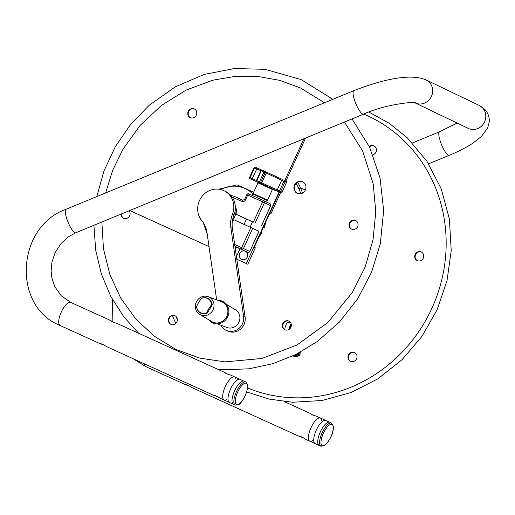 <?xml version="1.0" encoding="UTF-8"?>
<svg xmlns="http://www.w3.org/2000/svg" width="515" height="515" viewBox="0 0 515 515"><rect width="100%" height="100%" fill="white"/><g stroke="black" fill="none" stroke-linecap="round" stroke-linejoin="round"><path stroke-width="0.77" d="M236.81 259.238L247.812 264.24L255.331 247.812L254.236 247.284L279.497 192.114L269.706 213.5L270.8 214.028L269.693 213.519M129.722 210.545L209.006 246.595M270.8 214.028L280.604 192.616M285.902 181.042L305.575 138.072M247.812 264.24L236.81 259.212L246.717 263.712L246.325 263.526L279.104 191.934M209.006 246.569L129.754 210.532M303.927 138.754L284.801 180.527M303.284 437.731L299.827 436.649C299.382 436.244 300.084 436.366 301.938 437.016L305.942 439.43L320.987 446.267A12.727 4.519 114.5 0 1 322.139 432.812A12.727 4.519 114.5 0 1 331.518 423.098L329.677 422.261A12.727 4.519 114.5 0 0 326.343 423.304A12.727 4.519 114.5 0 0 318.901 435.568A12.727 4.519 114.5 0 0 319.146 445.43A12.727 4.519 114.5 0 1 319.113 445.417A12.727 4.519 114.5 0 1 320.317 431.937A12.727 4.519 114.5 0 1 329.677 422.261L316.48 416.262L312.103 414.807L310.391 413.494L313.049 415.193M189.572 386.025L186.115 384.943C185.67 384.538 186.372 384.66 188.226 385.31L192.23 387.724L299.859 436.662M233.392 404.294A12.727 4.519 -65.5 0 1 234.595 390.808A12.727 4.519 -65.5 0 1 243.956 381.139A12.727 4.519 114.5 0 0 234.615 390.769A12.727 4.519 114.5 0 0 233.417 404.307A12.727 4.519 -65.5 0 1 233.392 404.294M217.562 396.608L214.098 395.52C214.884 395.23 216.912 396.157 220.188 398.295L235.258 405.144L238.825 404.475C239.906 404.372 242.031 401.475 245.204 395.784C247.477 389.514 248.288 385.954 247.631 385.104L245.797 381.976A12.727 4.519 114.5 0 0 236.417 391.69A12.727 4.519 114.5 0 0 235.258 405.144M103.85 344.902L100.386 343.814C101.172 343.524 103.2 344.451 106.476 346.589L214.131 395.539M245.797 381.976L230.752 375.139C227.778 374.366 225.679 373.433 224.456 372.332L117.04 323.433C114.066 322.667 111.967 321.727 110.751 320.626L113.609 322.358M224.662 372.371L227.321 374.064M369.287 146.556A4.77 4.461 115.6 0 1 376.439 150.438A4.77 4.461 115.6 0 1 372.886 154.777M421.083 260.481A4.77 4.461 115.6 0 1 415.199 254.365A4.77 4.461 115.6 0 1 423.742 256.161A4.77 4.461 115.6 0 1 421.083 260.481M349.885 360.893A4.77 4.461 115.6 0 1 354.584 352.62A4.77 4.461 115.6 0 1 356.541 358.852A4.77 4.461 115.6 0 1 349.885 360.893M374.244 146.048A4.77 4.461 -64.4 0 0 369.506 147.026M421.521 252.112A4.77 4.461 -64.4 0 0 417.401 260.706M354.822 352.743A4.77 4.461 -64.4 0 0 350.702 361.337M302.949 181.917A6.36 5.948 -64.4 0 0 294.445 187.479A6.36 5.948 -64.4 0 0 297.451 193.376M289.14 321.238A4.77 4.461 -64.4 0 0 285.02 329.825M355.846 220.607A4.77 4.461 -64.4 0 0 351.726 229.194M194.586 109.103A4.77 4.461 -64.4 0 0 190.466 117.697M121.572 213.899A4.77 4.461 -64.4 0 0 123.761 218.328M175.164 315.804A4.77 4.461 -64.4 0 0 171.044 324.392M293.956 187.241A6.36 5.948 115.6 0 1 302.704 181.795A6.36 5.948 115.6 0 1 305.318 190.106A6.36 5.948 115.6 0 1 297.2 193.267A6.36 5.948 115.6 0 1 293.956 187.241M291.336 325.628A4.77 4.461 115.6 0 1 284.776 329.716A4.77 4.461 115.6 0 1 282.819 323.484A4.77 4.461 115.6 0 1 291.336 325.628M356.174 220.813A4.77 4.461 115.6 0 1 351.475 229.085A4.77 4.461 115.6 0 1 349.518 222.853A4.77 4.461 115.6 0 1 356.174 220.813M187.782 113.068A4.77 4.461 115.6 0 1 194.348 108.98A4.77 4.461 115.6 0 1 196.305 115.212A4.77 4.461 115.6 0 1 187.782 113.068M129.123 210.79A4.77 4.461 115.6 0 1 122.95 217.884A4.77 4.461 115.6 0 1 121.057 214.111M174.727 324.167A4.77 4.461 115.6 0 1 168.836 318.051A4.77 4.461 115.6 0 1 177.379 319.847A4.77 4.461 115.6 0 1 174.727 324.167M302.537 193.061A69.989 65.431 -64.4 0 0 300.445 187.763L305.318 190.106L300.445 187.763A69.989 65.431 -64.4 0 0 297.709 182.316M296.234 183.501A68.089 63.654 115.6 0 1 298.803 188.625L300.445 187.763L298.803 188.625A68.089 63.654 115.6 0 1 300.812 193.698M295.153 185.046A68.089 63.654 115.6 0 1 296.885 184.692M258.916 231.254L234.183 219.828A11.008 10.294 115.6 0 1 232.304 221.662M235.6 207.423A11.008 10.294 115.6 0 1 236.655 214.446L246.447 219.139M263.564 226.915L264.42 227.321L263.558 226.935M236.655 214.446L252.498 221.83M252.524 221.765L246.505 219.01M258.8 237.325L261.955 232.703L261.099 232.304M234.962 246.331L236.269 246.923M236.643 247.219L234.975 246.447M236.237 246.994L234.969 246.408M240.009 248.745L236.43 256.567M236.803 259.2L246.325 263.526M275.325 190.228A4.429 4.139 115.6 0 1 272.57 189.288M245.404 251.256A4.429 4.139 115.6 0 1 246.775 257.906A4.429 4.139 115.6 0 1 240.177 258.047A4.493 4.493 0 0 1 243.601 250.908A4.429 4.139 115.6 0 1 245.404 251.256M258.897 182.651A1.017 1.004 111.9 0 0 259.122 182.799L280.701 192.661L273.085 189.224L272.416 189.475L267.543 200.123L253.077 193.498L257.951 182.857L272.416 189.475M257.403 181.937A1.017 0.895 113.9 0 0 257.706 182.181L265.669 185.767A1.017 0.489 114.8 0 0 266.538 185.04L261.755 182.806L266.21 173.091L286.501 182.439L282.046 192.159L277.257 189.945L281.705 180.224A1.017 0.451 -65.6 0 1 282.535 179.497A1.017 0.451 -65.6 0 1 282.542 179.497L264.736 171.283M277.244 191.065A1.017 0.451 114.4 0 1 277.257 189.945L266.538 185.04M270.414 186.823L269.854 187.692L273.085 189.224A1.017 0.895 -66.1 0 0 273.098 189.23A1.017 0.895 -66.1 0 1 273.098 189.23L278.493 191.664A1.017 0.451 114.4 0 0 278.499 191.664L280.701 192.661A1.017 0.451 -65.6 0 1 280.701 192.661L280.701 192.661A1.017 0.946 -64.4 0 0 281.982 192.127M217.272 323.871L226.993 327.514A9.862 9.219 -64.4 0 0 231.924 327.868A9.862 9.219 -64.4 0 0 239.707 319.796A9.862 9.219 -64.4 0 0 235.497 309.785L226.568 304.487M208.672 319.744A11.897 11.124 -64.4 0 0 219.274 323.639A11.897 11.124 -64.4 0 0 228.872 310.815A11.897 11.124 -64.4 0 0 217.967 300.361M211.221 321.257A11.137 10.409 -64.4 0 0 218.92 322.783A11.137 10.409 -64.4 0 0 227.881 312.399A11.137 10.409 -64.4 0 0 220.748 301.397M199.743 314.44L211.813 321.605A11.111 10.384 -64.4 0 0 218.92 322.757A11.111 10.384 -64.4 0 0 227.823 312.76A11.111 10.384 -64.4 0 0 221.386 301.642L208.247 296.717A9.862 9.219 -64.4 0 0 203.316 296.357A9.862 9.219 -64.4 0 0 195.539 304.429A9.862 9.219 -64.4 0 0 199.743 314.44A9.862 9.219 -64.4 0 0 206.052 315.457A9.862 9.219 -64.4 0 0 213.957 306.586A9.862 9.219 -64.4 0 0 208.247 296.717M211.646 304.745L212.238 304.474C210.893 298.919 207.474 296.788 201.977 298.076L201.545 298.449A7.931 7.416 115.6 0 1 211.646 304.745C212.386 304.204 212.38 304.597 211.633 305.916L207.835 312.199C207.011 313.481 206.65 313.699 206.747 312.85A11.021 3.895 -58.1 0 1 211.646 304.745M196.53 307.056C197.869 312.605 201.288 314.742 206.792 313.448L206.747 312.85A7.931 7.416 115.6 0 1 196.646 306.554L196.704 307.146M201.545 298.449A11.021 3.895 121.9 0 0 196.646 306.554M235.316 206.47A13.551 12.669 115.6 0 1 232.523 220.156M216.648 299.865L207.004 232.638A25.454 23.793 -64.4 0 0 201.777 220.652A19.087 17.845 115.6 0 1 201.661 196.878A19.087 17.845 115.6 0 1 223.999 190.711A19.087 17.845 115.6 0 1 232.445 214.24A25.454 23.793 -64.4 0 0 230.855 227.649L243.582 316.352A12.727 11.897 115.6 0 1 238.683 328.667A12.727 11.897 115.6 0 1 226.149 330.321A12.727 11.897 115.6 0 1 220.974 325.255M226.149 330.321L227.682 331.055A12.727 11.897 -64.4 0 0 240.209 329.4A12.727 11.897 -64.4 0 0 245.108 317.086L232.387 228.383A25.454 23.793 115.6 0 1 233.971 214.974A19.087 17.845 -64.4 0 0 225.531 191.445L223.999 190.711M295.597 355.53A8.272 7.731 -64.4 0 0 298.288 354.41L298.533 354.526A8.272 7.731 115.6 0 1 294.567 355.807M298.668 353.052L298.533 354.526M298.288 354.41L298.397 353.193M291.323 324.572A9.534 3.148 92.7 0 0 289.565 329.027M289.089 329.375A10.648 3.515 -87.3 0 1 291.123 323.678M292.893 355.936A8.272 7.731 -64.4 0 0 299.711 355.093L299.962 352.363M299.711 355.093L299.955 355.208A8.272 7.731 115.6 0 1 292.868 355.949M300.232 352.221L299.955 355.208M284.698 329.626A10.648 3.515 -87.3 0 1 288.381 322.487L290.602 322.596M266.654 202.067L267.33 200.586L252.865 193.962A30.16 28.196 -64.4 0 0 220.671 189.533M312.541 440.615A12.727 4.519 -65.5 0 1 309.38 440.892A12.727 4.519 -65.5 0 1 309.824 430.637A12.727 4.519 -65.5 0 1 317.034 419.068A12.727 4.519 -65.5 0 1 319.834 417.89A12.727 4.519 -65.5 0 1 321.708 420.459M314.53 443.138A12.727 4.519 -65.5 0 1 314.008 437.177A12.727 4.519 -65.5 0 1 322.339 421.482A12.727 4.519 -65.5 0 1 324.92 420.292M226.819 399.492A12.727 4.519 -65.5 0 1 223.652 399.769A12.727 4.519 -65.5 0 1 225.3 386.533A12.727 4.519 -65.5 0 1 234.113 376.761A12.727 4.519 -65.5 0 1 235.986 379.33M229.381 402.473A12.727 4.519 -65.5 0 1 228.802 402.015A12.727 4.519 -65.5 0 1 230.604 388.947A12.727 4.519 -65.5 0 1 239.192 379.169M144.49 363.873A12.727 4.519 114.5 0 0 145.842 366.629A12.727 4.519 114.5 0 0 145.867 366.641L133.179 358.73M428.609 163.822L449.286 155.298A12.727 3.135 -112.4 0 1 440.364 141.58A12.727 3.135 -112.4 0 1 439.585 131.769L457.12 123.053M449.286 155.298C458.466 151.519 466.333 147.477 472.886 143.176L481.332 136.572L487.654 128.042L489.25 121.965C489.546 117.117 488.053 112.927 484.769 109.392L479.259 105.446L426.124 79.96A12.727 11.897 115.6 0 1 431.39 96.485A12.727 11.897 115.6 0 1 415.29 102.987M479.259 105.446A12.727 11.897 115.6 0 1 484.48 122.061A12.727 11.897 115.6 0 1 468.251 128.396L415.283 102.981M426.124 79.96C409.805 72.866 381.312 80.057 353.863 90.646A12.727 3.135 67.6 0 0 355.814 103.605A12.727 3.135 67.6 0 0 363.558 114.176C385.111 104.062 416.983 101.127 415.348 103L415.116 102.903M353.863 90.646L66.107 209.232A12.727 3.135 67.6 0 0 67.439 220.613A12.727 3.135 67.6 0 0 74.868 232.664A12.727 3.135 67.6 0 0 75.802 232.761L68.508 236.765L61.182 243.395L55.176 252.562L51.989 261.91L51.107 270.884L51.854 277.913L54.873 286.836L61.298 295.835L70.677 302.35A12.727 4.519 -65.5 0 1 70.71 302.363M66.107 209.232C16.448 226.677 11.787 306.419 60.146 325.519A12.727 4.519 -65.5 0 1 60.113 325.506A12.727 4.519 -65.5 0 1 61.317 312.019A12.727 4.519 -65.5 0 1 70.677 302.35L110.957 320.665M175.956 316.377A148.764 139.069 -64.4 0 0 177.379 319.609M247.573 387.962A148.764 139.069 -64.4 0 0 291.439 397.702A148.764 139.069 -64.4 0 0 441.323 281.576A148.764 139.069 -64.4 0 0 363.745 114.098M258.923 231.248L249.756 251.507L248.854 251.101M250.94 227.45L241.683 247.664L249.666 251.462A1.526 1.429 115.6 0 1 247.728 252.26L236.636 247.213L247.734 252.26A1.526 0.541 -65.5 0 1 247.734 252.26A1.526 0.541 -65.5 0 1 247.728 252.26L241.535 249.286A1.526 1.429 -64.4 0 0 243.473 248.488L252.73 228.274M263.834 200.715L269.976 203.663A1.526 1.429 115.6 0 1 270.645 205.64L261.388 225.86M255.195 222.886L264.453 202.672L262.663 201.848A1.526 0.541 -65.5 0 1 263.783 200.689L248.842 193.898A1.526 0.541 114.5 0 0 248.835 193.891A1.526 0.541 114.5 0 0 247.715 195.05L262.663 201.848L253.406 222.062M270.645 205.64L264.453 202.672A1.526 1.429 -64.4 0 0 263.783 200.689A1.526 1.526 0 0 1 263.809 200.702L270.002 203.676A1.526 1.526 0 0 1 270.729 205.685L261.478 225.905M245.546 199.794L247.715 195.05L246.814 194.651L244.644 199.395L245.546 199.794A3.051 2.858 -64.4 0 1 241.677 201.391A1.526 0.541 -65.5 0 1 242.797 200.232L234.57 196.492A1.526 0.541 -65.5 0 0 234.563 196.492L230.675 195.282M232.149 197.129A16.924 15.823 115.6 0 1 233.443 197.644L241.677 201.391M234.956 246.292L241.535 249.286A1.526 0.541 -65.5 0 1 241.683 247.664L234.698 244.49M233.443 197.644A1.526 0.541 -65.5 0 1 234.563 196.492L242.797 200.232L244.734 199.44M205.234 226.317A30.16 28.196 -64.4 0 0 206.238 229.117M256.341 180.443L250.103 177.63A1.017 0.451 114.4 0 0 250.09 178.75A1.017 0.946 115.6 0 1 250.078 178.737L251.333 179.336A1.017 0.869 -64.8 0 0 251.346 179.342A1.017 0.451 114.4 0 0 251.352 179.342L253.547 180.34A1.017 0.451 114.4 0 0 253.554 180.347L257.706 182.181L257.951 182.857M284.744 180.495A1.017 0.451 -65.6 0 0 283.913 181.228L279.465 190.949A1.017 0.451 -65.6 0 0 279.445 192.069A1.017 0.869 115.2 0 0 280.662 191.503L285.11 181.782A1.017 0.869 115.2 0 0 284.756 180.501A1.017 1.017 0 0 0 284.744 180.495L284.744 180.495A1.017 0.869 115.2 0 1 284.756 180.501L285.999 181.093A1.017 0.946 -64.4 0 1 286.012 181.1L284.756 180.501M249.653 177.43L250.103 177.63L254.558 167.909L256.76 168.907L252.311 178.628A1.017 0.451 114.4 0 0 252.299 179.748M254.101 167.71L254.558 167.909A1.017 0.451 114.4 0 1 255.389 167.175L257.59 168.18L255.389 167.175A1.017 1.017 0 0 0 254.043 167.678L249.588 177.398A1.017 1.017 0 0 0 250.078 178.737M257.59 168.18L261.697 170.027L257.597 168.18A1.017 0.451 114.4 0 0 257.59 168.18A1.017 0.451 114.4 0 0 256.76 168.907L260.783 170.722M260.506 183.359A1.017 0.914 115.4 0 0 261.755 182.806L259.502 181.75L263.95 172.036A1.017 0.373 -65.6 0 1 264.71 171.27L262.18 170.117A1.017 0.528 114.4 0 0 262.174 170.117A1.017 0.528 114.4 0 0 261.272 170.819L266.21 173.091A1.017 0.914 -64.6 0 0 265.798 171.785L264.723 171.276A1.017 0.914 115.4 0 1 265.116 172.57L260.667 182.291A1.017 0.914 115.4 0 1 259.412 182.838A1.017 0.373 -65.6 0 1 259.502 181.75L256.824 180.54L261.272 170.819L260.828 170.62L256.476 180.385M282.535 179.49L265.824 171.798M264.71 171.27L264.71 171.27A1.017 1.017 0 0 0 264.71 171.27L262.174 170.117A1.017 1.017 0 0 0 260.828 170.62L260.925 170.671A1.017 0.914 115.4 0 1 262.18 170.117M256.869 181.686A1.017 1.017 0 0 1 256.38 180.34L256.824 180.54A1.017 0.528 114.4 0 0 256.882 181.692A1.017 0.914 115.4 0 1 256.869 181.686L257.957 182.201A1.017 0.914 -64.6 0 0 257.97 182.207M257.944 182.194A1.017 0.914 -64.6 0 0 257.957 182.201L259.129 182.767M286.437 182.407A1.017 0.946 -64.4 0 0 286.012 181.1A1.017 1.017 0 0 1 286.501 182.439L282.046 192.159A1.017 1.017 0 0 1 280.701 192.661M254.107 167.703A1.017 0.946 115.6 0 1 255.382 167.175M243.582 316.352L245.108 317.086M230.855 227.649L232.387 228.383M232.445 214.24L233.971 214.974M297.953 353.425A5.343 4.995 115.6 0 1 293.338 355.723M325.338 444.78A11.71 4.159 -65.5 0 1 322.911 434.332A11.71 4.159 -65.5 0 1 333.108 426.124A11.71 4.159 -65.5 0 1 325.338 444.78M245.14 395.752A11.71 4.159 -65.5 0 1 235.297 402.273A11.71 4.159 -65.5 0 1 243.743 383.836A11.71 4.159 -65.5 0 1 245.14 395.752M310.391 413.494L284.248 401.603M186.147 384.956L145.867 366.641M112.154 321.418L112.463 299.524M412.418 142.964L439.585 131.769M363.558 114.176L75.802 232.761M60.146 325.519L100.419 343.833M246.679 391.941L269.094 399.086L292.514 402.247L322.087 400.503L351.005 392.552L378.055 378.731L402.118 359.618L421.927 336.424L437.081 309.811L446.981 280.849L451.224 250.696L449.395 218.984L441.181 188.722L426.929 161.246L407.288 137.801L389.173 123.265L368.882 112.083M172.403 315.663L175.776 323.414M352.035 118.926L369.583 147.187L380.031 177.9L383.662 210.584L380.315 243.666L371.585 272.158L357.783 298.629L339.43 322.049L317.227 341.542L295.874 354.487L272.918 363.661L249.003 368.804L224.798 369.764L217.813 369.255M138.657 333.257L123.967 317.028L110.918 296.672L101.41 274.173L95.687 250.168L93.917 225.3M96.801 196.582L104.049 170.742L115.482 146.402L130.739 124.308L149.35 105.15L175.306 86.855L204.101 74.463L234.467 68.527L265.038 69.325L301.069 79.555L332.838 99.305M344.413 122.068L362.624 150.927L373.227 183.984L375.77 211.729L373.047 239.765L365.154 267.002L352.389 292.391L327.907 322.435L297.001 344.998L261.91 358.466L225.171 361.884L199.949 358.15L176.091 349.524L154.442 336.295L135.76 318.933L120.703 298.05L109.804 274.366L103.451 248.726L101.867 222.023M105.627 192.945L112.592 170.51L122.892 149.35L140.125 125.441L161.453 105.433L185.992 90.144L212.714 80.211L235.117 76.394L257.603 76.426L279.574 80.308L300.445 87.943L324.527 102.736M265.849 221.914L264.42 227.321M247.734 252.26A1.526 1.526 0 0 0 249.756 251.507L259.006 231.286M246.814 194.651A1.526 1.526 0 0 1 248.835 193.891L263.783 200.689M253.676 192.198L236.997 184.872L218.869 189.198M203.161 222.506L207.178 233.823M235.123 247.458L236.662 247.226M250.097 227.064L252.53 221.759M244.071 224.328L246.511 219.004M266.892 200.367L267.543 200.123M253.322 194.149L253.077 193.498M298.327 353.232L293.112 355.833M252.865 193.962L252.196 195.423M331.518 423.098L333.36 426.227L333.302 429.085C332.684 434.518 329.954 439.881 325.113 445.179L320.987 446.267"/></g></svg>
